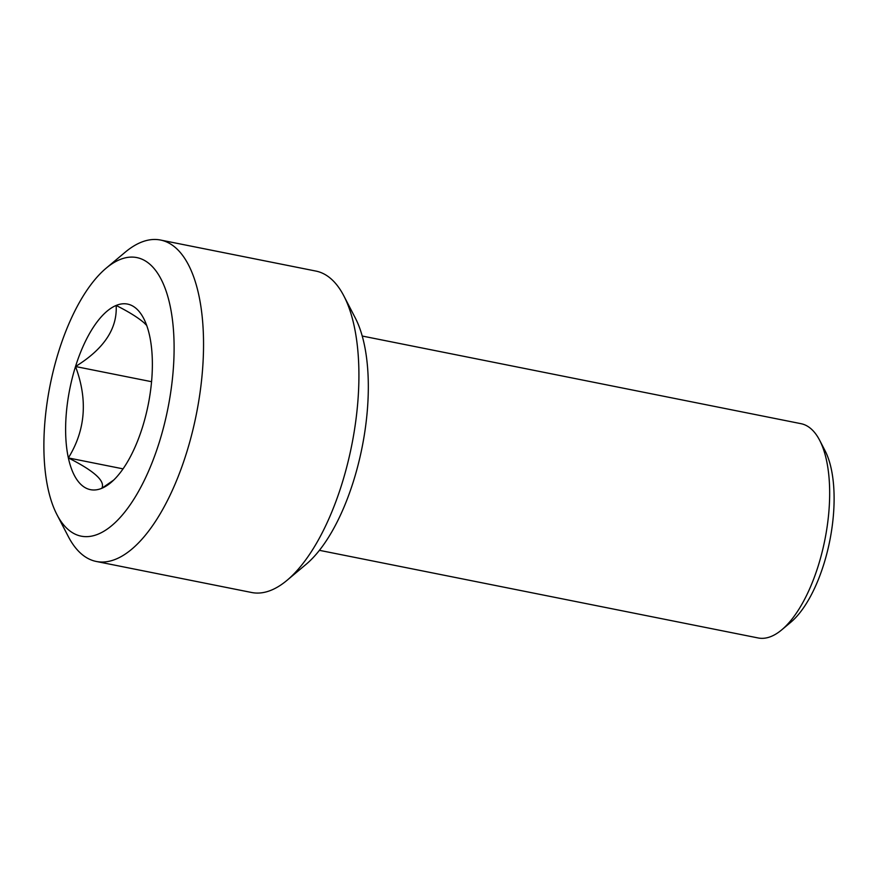 <?xml version="1.0" encoding="UTF-8"?>
<svg xmlns="http://www.w3.org/2000/svg" width="878" height="878" viewBox="0 0 878 878"><rect width="100%" height="100%" fill="white"/><g stroke="black" fill="none" stroke-linecap="round" stroke-linejoin="round"><path stroke-width="1.32" d="M819.635 440.251L825.024 450.644A98.94 41.815 101.3 0 1 823.751 564.4A98.94 41.815 101.3 0 1 790.738 622.304L781.76 629.822A109.267 46.172 -78.7 0 0 818.23 565.871A109.267 46.172 -78.7 0 0 819.635 440.251A109.267 46.172 -78.7 0 0 800.988 423.679L362.23 336.033M106.161 268.174L125.148 252.249A163.901 69.263 101.3 0 1 160.52 240.034L315.893 271.072A163.901 69.263 101.3 0 1 343.869 295.941L355.272 317.935A142.049 60.033 101.3 0 1 353.461 481.232A142.049 60.033 101.3 0 1 306.049 564.367L287.062 580.292A163.901 69.263 101.3 0 1 251.69 592.507L96.317 561.47A163.901 69.263 101.3 0 1 68.341 536.601L56.927 514.607A142.049 60.033 101.3 0 1 58.749 351.299A142.049 60.033 101.3 0 1 106.161 268.174A142.049 60.033 101.3 0 1 167.27 294.69A142.049 60.033 101.3 0 1 159.236 442.446A142.049 60.033 101.3 0 1 56.927 514.607M123.052 468.863L68.363 457.932C94.297 471.003 105.448 481.122 101.837 488.289L113.69 480.068M151.565 381.7L75.519 366.521C87.932 399.699 85.539 430.165 68.363 457.932A94.626 39.993 -78.7 0 0 101.837 488.289A94.626 39.993 -78.7 0 0 110.88 482.615A94.626 39.993 -78.7 0 0 142.466 427.235A94.626 39.993 -78.7 0 0 149.622 335.813A94.626 39.993 -78.7 0 0 143.674 318.44A94.626 39.993 -78.7 0 0 136.584 308.836A94.626 39.993 -78.7 0 0 116.148 305.456C117.487 328.591 103.944 348.95 75.519 366.521A94.626 39.993 -78.7 0 0 68.363 457.932M146.714 325.464L144.157 322.884C138.076 317.606 128.737 311.789 116.148 305.456A94.626 39.993 -78.7 0 0 75.519 366.521M343.869 295.941A163.901 69.263 101.3 0 1 341.761 484.371A163.901 69.263 101.3 0 1 287.062 580.292M160.52 240.034A163.901 69.263 101.3 0 1 186.388 453.333A163.901 69.263 101.3 0 1 96.317 561.47M319.427 550.33L758.175 637.966A109.267 46.172 -78.7 0 0 781.76 629.822"/></g></svg>
